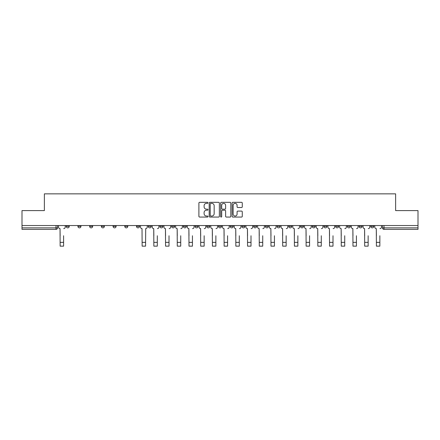 <?xml version="1.0" encoding="UTF-8"?>
<svg xmlns="http://www.w3.org/2000/svg" width="440" height="440" viewBox="0 0 440 440"><rect width="100%" height="100%" fill="white"/><g stroke="black" fill="none" stroke-linecap="round" stroke-linejoin="round"><path stroke-width="0.66" d="M207.988 202.84A0.517 0.517 0 0 0 207.471 202.323L199.639 202.323A0.737 0.737 0 0 0 198.902 203.06L198.902 216.326A0.737 0.737 0 0 0 199.639 217.063L207.471 217.063A0.517 0.517 0 0 0 207.988 216.552A0.517 0.517 0 0 0 207.471 216.035L206.459 216.035A2.36 2.36 0 0 1 204.1 213.675L204.1 212.57A2.36 2.36 0 0 1 206.459 210.21L207.471 210.21A0.517 0.517 0 0 0 207.988 209.693A0.517 0.517 0 0 0 207.471 209.176L206.459 209.176A2.36 2.36 0 0 1 204.1 206.822L204.1 205.716A2.36 2.36 0 0 1 206.459 203.357L207.471 203.357A0.517 0.517 0 0 0 207.988 202.84M370.772 225.539L370.772 226.364L373.775 226.364A1.502 1.502 0 0 1 372.273 227.865A1.502 1.502 0 0 1 370.772 226.364L370.772 225.539M300.493 225.539L300.493 226.364L303.495 226.364A1.502 1.502 0 0 1 301.994 227.865A1.502 1.502 0 0 1 300.493 226.364L300.493 225.539M288.777 225.539L288.777 226.364L291.781 226.364A1.502 1.502 0 0 1 290.279 227.865A1.502 1.502 0 0 1 288.777 226.364L288.777 225.539M277.062 225.539L277.062 226.364L280.071 226.364A1.502 1.502 0 0 1 278.564 227.865A1.502 1.502 0 0 1 277.062 226.364L277.062 225.539M253.638 225.539L253.638 226.364L256.641 226.364A1.502 1.502 0 0 1 255.14 227.865A1.502 1.502 0 0 1 253.638 226.364L253.638 225.539M230.214 226.364L230.214 225.539L230.214 226.364A1.502 1.502 0 0 0 231.715 227.865A1.502 1.502 0 0 1 230.214 226.364L233.216 226.364A1.502 1.502 0 0 1 231.715 227.865A1.502 1.502 0 0 0 233.216 226.364L233.216 225.539L233.216 226.364M218.499 226.364L218.499 225.539L218.499 226.364A1.502 1.502 0 0 0 220 227.865A1.502 1.502 0 0 1 218.499 226.364L221.502 226.364A1.502 1.502 0 0 1 220 227.865M206.784 226.364L206.784 225.539L206.784 226.364A1.502 1.502 0 0 0 208.285 227.865A1.502 1.502 0 0 1 206.784 226.364L209.787 226.364A1.502 1.502 0 0 1 208.285 227.865A1.502 1.502 0 0 0 209.787 226.364L209.787 225.539L209.787 226.364M195.074 225.539L195.074 226.364L198.077 226.364A1.502 1.502 0 0 1 196.576 227.865A1.502 1.502 0 0 1 195.074 226.364L195.074 225.539M183.359 225.539L183.359 226.364L186.362 226.364A1.502 1.502 0 0 1 184.861 227.865A1.502 1.502 0 0 1 183.359 226.364L183.359 225.539M171.644 225.539L171.644 226.364L174.647 226.364A1.502 1.502 0 0 1 173.146 227.865A1.502 1.502 0 0 1 171.644 226.364L171.644 225.539M159.929 226.364L159.929 225.539L159.929 226.364A1.502 1.502 0 0 0 161.436 227.865A1.502 1.502 0 0 1 159.929 226.364L162.938 226.364A1.502 1.502 0 0 1 161.436 227.865M136.505 226.364L136.505 225.539L136.505 226.364A1.502 1.502 0 0 0 138.006 227.865A1.502 1.502 0 0 1 136.505 226.364L139.508 226.364A1.502 1.502 0 0 1 138.006 227.865A1.502 1.502 0 0 0 139.508 226.364L139.508 225.539L139.508 226.364M124.79 226.364L124.79 225.539L124.79 226.364A1.502 1.502 0 0 0 126.291 227.865A1.502 1.502 0 0 1 124.79 226.364L127.793 226.364A1.502 1.502 0 0 1 126.291 227.865A1.502 1.502 0 0 0 127.793 226.364L127.793 225.539L127.793 226.364M113.08 226.364L113.08 225.539L113.08 226.364A1.502 1.502 0 0 0 114.582 227.865A1.502 1.502 0 0 1 113.08 226.364L116.083 226.364A1.502 1.502 0 0 1 114.582 227.865A1.502 1.502 0 0 0 116.083 226.364L116.083 225.539L116.083 226.364M101.365 226.364L101.365 225.539L101.365 226.364A1.502 1.502 0 0 0 102.867 227.865A1.502 1.502 0 0 1 101.365 226.364L104.368 226.364A1.502 1.502 0 0 1 102.867 227.865M89.65 226.364L89.65 225.539L89.65 226.364A1.502 1.502 0 0 0 91.151 227.865A1.502 1.502 0 0 1 89.65 226.364L92.653 226.364A1.502 1.502 0 0 1 91.151 227.865A1.502 1.502 0 0 0 92.653 226.364L92.653 225.539L92.653 226.364M77.941 226.364L77.941 225.539L77.941 226.364A1.502 1.502 0 0 0 79.442 227.865A1.502 1.502 0 0 1 77.941 226.364L80.944 226.364A1.502 1.502 0 0 1 79.442 227.865A1.502 1.502 0 0 0 80.944 226.364L80.944 225.539L80.944 226.364M241.538 207.521A0.737 0.737 0 0 0 242.275 206.784L242.275 203.06A0.737 0.737 0 0 0 241.538 202.323L232.843 202.323A0.737 0.737 0 0 0 232.106 203.06L232.106 216.326A0.737 0.737 0 0 0 232.843 217.063L241.538 217.063A0.737 0.737 0 0 0 242.275 216.326L242.275 211.833A0.737 0.737 0 0 0 241.538 211.096L237.82 211.096A0.737 0.737 0 0 0 237.083 211.833L237.083 214.06A1.969 1.969 0 0 1 235.109 216.035A1.969 1.969 0 0 1 233.139 214.06L233.139 205.326A1.969 1.969 0 0 1 235.109 203.357A1.969 1.969 0 0 1 237.083 205.326L237.083 206.784A0.737 0.737 0 0 0 237.82 207.521L241.538 207.521M22 225.539L22 210.595L44.374 210.595L44.374 193.853L395.626 193.853L395.626 210.595L418 210.595L418 225.539L22 225.539L22 227.865L57.514 227.865L57.514 225.539L57.514 227.865A1.502 1.502 0 0 1 56.012 229.367L22 229.367L22 227.865M219.357 203.06A0.737 0.737 0 0 0 218.62 202.323L209.924 202.323A0.737 0.737 0 0 0 209.187 203.06L209.187 216.326A0.737 0.737 0 0 0 209.924 217.063L218.62 217.063A0.737 0.737 0 0 0 219.357 216.326L219.357 203.06M221.381 202.323L230.076 202.323A0.737 0.737 0 0 1 230.813 203.06L230.813 216.326A0.737 0.737 0 0 1 230.076 217.063L226.358 217.063A0.737 0.737 0 0 1 225.621 216.326L225.621 210.947A0.737 0.737 0 0 0 224.884 210.21L222.415 210.21A0.737 0.737 0 0 0 221.678 210.947L221.678 216.552A0.517 0.517 0 0 1 221.161 217.063A0.517 0.517 0 0 1 220.644 216.552L220.644 203.06A0.737 0.737 0 0 1 221.381 202.323M382.486 225.539L382.486 227.865L418 227.865L418 229.367L383.988 229.367A1.502 1.502 0 0 1 382.486 227.865L382.486 225.539M418 225.539L418 227.865M373.775 225.539L373.775 226.364L373.775 225.539M362.06 225.539L362.06 226.364A1.502 1.502 0 0 1 360.558 227.865A1.502 1.502 0 0 1 359.057 226.364L362.06 226.364M359.057 225.539L359.057 226.364M350.35 225.539L350.35 226.364A1.502 1.502 0 0 1 348.849 227.865A1.502 1.502 0 0 1 347.347 226.364L350.35 226.364M347.347 225.539L347.347 226.364M338.635 225.539L338.635 226.364A1.502 1.502 0 0 1 337.134 227.865A1.502 1.502 0 0 1 335.632 226.364L338.635 226.364M335.632 225.539L335.632 226.364M326.92 225.539L326.92 226.364A1.502 1.502 0 0 1 325.418 227.865A1.502 1.502 0 0 1 323.917 226.364L326.92 226.364M323.917 225.539L323.917 226.364M315.211 225.539L315.211 226.364A1.502 1.502 0 0 1 313.709 227.865A1.502 1.502 0 0 1 312.208 226.364L315.211 226.364M312.208 225.539L312.208 226.364M303.495 225.539L303.495 226.364A1.502 1.502 0 0 1 301.994 227.865M291.781 225.539L291.781 226.364M280.071 226.364L280.071 225.539L280.071 226.364A1.502 1.502 0 0 1 278.564 227.865M268.356 225.539L268.356 226.364A1.502 1.502 0 0 1 266.855 227.865A1.502 1.502 0 0 1 265.353 226.364A1.502 1.502 0 0 0 266.855 227.865A1.502 1.502 0 0 0 268.356 226.364L265.353 226.364L265.353 225.539M256.641 226.364L256.641 225.539L256.641 226.364A1.502 1.502 0 0 1 255.14 227.865M244.926 225.539L244.926 226.364A1.502 1.502 0 0 1 243.424 227.865A1.502 1.502 0 0 1 241.923 226.364A1.502 1.502 0 0 0 243.424 227.865M241.923 225.539L241.923 226.364L244.926 226.364M221.502 225.539L221.502 226.364L221.502 225.539M198.077 226.364L198.077 225.539L198.077 226.364A1.502 1.502 0 0 1 196.576 227.865M186.362 226.364L186.362 225.539L186.362 226.364A1.502 1.502 0 0 1 184.861 227.865M174.647 226.364L174.647 225.539L174.647 226.364A1.502 1.502 0 0 1 173.146 227.865M162.938 225.539L162.938 226.364L162.938 225.539M151.222 226.364L151.222 225.539L151.222 226.364A1.502 1.502 0 0 1 149.721 227.865A1.502 1.502 0 0 1 148.22 226.364L151.222 226.364A1.502 1.502 0 0 1 149.721 227.865M148.22 225.539L148.22 226.364M104.368 225.539L104.368 226.364L104.368 225.539M69.229 225.539L69.229 226.364A1.502 1.502 0 0 1 67.727 227.865A1.502 1.502 0 0 1 66.225 226.364A1.502 1.502 0 0 0 67.727 227.865A1.502 1.502 0 0 0 69.229 226.364L69.229 225.539M66.225 225.539L66.225 226.364L69.229 226.364M56.012 225.539L56.012 229.367A1.502 1.502 0 0 0 57.514 227.865M210.733 203.357A0.517 0.517 0 0 0 210.215 203.874L210.215 215.518A0.517 0.517 0 0 0 210.733 216.035L211.799 216.035A2.36 2.36 0 0 0 214.159 213.675L214.159 205.716A2.36 2.36 0 0 0 211.799 203.357L210.733 203.357M225.621 205.365A1.969 1.969 0 0 0 223.647 203.396A1.969 1.969 0 0 0 221.678 205.365L221.678 208.439A0.737 0.737 0 0 0 222.415 209.176L224.884 209.176A0.737 0.737 0 0 0 225.621 208.439L225.621 205.365M58.531 227.117L58.531 225.539L58.531 227.117A1.502 1.502 0 0 0 60.033 228.619L60.142 235.747M60.033 228.619L60.142 246.147L63.597 246.147L63.597 235.747M65.213 227.117L65.213 225.539L65.213 227.117A1.502 1.502 0 0 1 63.712 228.619M152.235 227.117L152.235 225.539L152.235 227.117A1.502 1.502 0 0 0 153.736 228.619L153.852 235.747M153.736 228.619L153.852 246.147L157.305 246.147L157.305 235.747M158.917 227.117L158.917 225.539L158.917 227.117A1.502 1.502 0 0 1 157.416 228.619M163.95 227.117L163.95 225.539L163.95 227.117A1.502 1.502 0 0 0 165.451 228.619L165.561 235.747M165.451 228.619L165.561 246.147L169.015 246.147L169.015 235.747M170.632 227.117L170.632 225.539L170.632 227.117A1.502 1.502 0 0 1 169.131 228.619M175.665 227.117L175.665 225.539L175.665 227.117A1.502 1.502 0 0 0 177.166 228.619L177.276 235.747M177.166 228.619L177.276 246.147L180.73 246.147L180.73 235.747M182.347 227.117L182.347 225.539L182.347 227.117A1.502 1.502 0 0 1 180.846 228.619M187.374 227.117L187.374 225.539L187.374 227.117A1.502 1.502 0 0 0 188.876 228.619L188.991 235.747M188.876 228.619L188.991 246.147L192.445 246.147L192.445 235.747M194.056 227.117L194.056 225.539L194.056 227.117A1.502 1.502 0 0 1 192.555 228.619M199.089 227.117L199.089 225.539L199.089 227.117A1.502 1.502 0 0 0 200.59 228.619L200.701 235.747M200.59 228.619L200.701 246.147L204.155 246.147L204.155 235.747M205.772 227.117L205.772 225.539L205.772 227.117A1.502 1.502 0 0 1 204.27 228.619M210.804 227.117L210.804 225.539L210.804 227.117A1.502 1.502 0 0 0 212.306 228.619L212.416 235.747M212.306 228.619L212.416 246.147L215.87 246.147L215.87 235.747M217.487 227.117L217.487 225.539L217.487 227.117A1.502 1.502 0 0 1 215.985 228.619M222.514 227.117L222.514 225.539L222.514 227.117A1.502 1.502 0 0 0 224.015 228.619L224.131 235.747M224.015 228.619L224.131 246.147L227.585 246.147L227.585 235.747M229.196 227.117L229.196 225.539L229.196 227.117A1.502 1.502 0 0 1 227.695 228.619M234.229 227.117L234.229 225.539L234.229 227.117A1.502 1.502 0 0 0 235.73 228.619L235.846 235.747M235.73 228.619L235.846 246.147L239.299 246.147L239.299 235.747M240.911 227.117L240.911 225.539L240.911 227.117A1.502 1.502 0 0 1 239.41 228.619M245.944 227.117L245.944 225.539L245.944 227.117A1.502 1.502 0 0 0 247.445 228.619L247.555 235.747M247.445 228.619L247.555 246.147L251.009 246.147L251.009 235.747M252.626 227.117L252.626 225.539L252.626 227.117A1.502 1.502 0 0 1 251.125 228.619M257.653 227.117L257.653 225.539L257.653 227.117A1.502 1.502 0 0 0 259.155 228.619L259.27 235.747M259.155 228.619L259.27 246.147L262.724 246.147L262.724 235.747M264.336 227.117L264.336 225.539L264.336 227.117A1.502 1.502 0 0 1 262.834 228.619M269.368 227.117L269.368 225.539L269.368 227.117A1.502 1.502 0 0 0 270.87 228.619L270.985 235.747M270.87 228.619L270.985 246.147L274.439 246.147L274.439 235.747M276.051 227.117L276.051 225.539L276.051 227.117A1.502 1.502 0 0 1 274.549 228.619M281.083 227.117L281.083 225.539L281.083 227.117A1.502 1.502 0 0 0 282.584 228.619L282.695 235.747M282.584 228.619L282.695 246.147L286.149 246.147L286.149 235.747M287.766 227.117L287.766 225.539L287.766 227.117A1.502 1.502 0 0 1 286.264 228.619M292.793 227.117L292.793 225.539L292.793 227.117A1.502 1.502 0 0 0 294.3 228.619L294.409 235.747M294.3 228.619L294.409 246.147L297.864 246.147L297.864 235.747M299.481 227.117L299.481 225.539L299.481 227.117A1.502 1.502 0 0 1 297.974 228.619M304.507 227.117L304.507 225.539L304.507 227.117A1.502 1.502 0 0 0 306.009 228.619L306.125 235.747M306.009 228.619L306.125 246.147L309.579 246.147L309.579 235.747M311.19 227.117L311.19 225.539L311.19 227.117A1.502 1.502 0 0 1 309.689 228.619M140.52 225.539L140.52 227.117A1.502 1.502 0 0 0 142.027 228.619L142.137 246.147L145.59 246.147L145.59 242.358L142.137 242.358M147.208 225.539L147.208 227.117A1.502 1.502 0 0 1 145.701 228.619L145.59 242.358M316.223 227.117L316.223 225.539L316.223 227.117A1.502 1.502 0 0 0 317.724 228.619L317.834 235.747M317.724 228.619L317.834 246.147L321.288 246.147L321.288 235.747M322.905 227.117L322.905 225.539L322.905 227.117A1.502 1.502 0 0 1 321.404 228.619M327.938 227.117L327.938 225.539L327.938 227.117A1.502 1.502 0 0 0 329.439 228.619L329.549 235.747M329.439 228.619L329.549 246.147L333.003 246.147L333.003 235.747M334.62 227.117L334.62 225.539L334.62 227.117A1.502 1.502 0 0 1 333.118 228.619M339.647 227.117L339.647 225.539L339.647 227.117A1.502 1.502 0 0 0 341.149 228.619L341.264 235.747M341.149 228.619L341.264 246.147L344.718 246.147L344.718 235.747M346.33 227.117L346.33 225.539L346.33 227.117A1.502 1.502 0 0 1 344.828 228.619M351.362 227.117L351.362 225.539L351.362 227.117A1.502 1.502 0 0 0 352.864 228.619L352.974 235.747M352.864 228.619L352.974 246.147L356.428 246.147L356.428 235.747M358.045 227.117L358.045 225.539L358.045 227.117A1.502 1.502 0 0 1 356.543 228.619M363.077 227.117L363.077 225.539L363.077 227.117A1.502 1.502 0 0 0 364.579 228.619L364.689 235.747M364.579 228.619L364.689 246.147L368.143 246.147L368.143 235.747M369.76 227.117L369.76 225.539L369.76 227.117A1.502 1.502 0 0 1 368.258 228.619M374.786 227.117L374.786 225.539L374.786 227.117A1.502 1.502 0 0 0 376.288 228.619L376.404 235.747M376.288 228.619L376.404 246.147L379.858 246.147L379.858 235.747M381.469 227.117L381.469 225.539L381.469 227.117A1.502 1.502 0 0 1 379.968 228.619M383.988 225.539L383.988 229.367M63.597 242.358L60.142 242.358M157.305 242.358L153.852 242.358M169.015 242.358L165.561 242.358M180.73 242.358L177.276 242.358M192.445 242.358L188.991 242.358M204.155 242.358L200.701 242.358M215.87 242.358L212.416 242.358M227.585 242.358L224.131 242.358M239.299 242.358L235.846 242.358M251.009 242.358L247.555 242.358M262.724 242.358L259.27 242.358M274.439 242.358L270.985 242.358M286.149 242.358L282.695 242.358M297.864 242.358L294.409 242.358M309.579 242.358L306.125 242.358M321.288 242.358L317.834 242.358M333.003 242.358L329.549 242.358M344.718 242.358L341.264 242.358M356.428 242.358L352.974 242.358M368.143 242.358L364.689 242.358M379.858 242.358L376.404 242.358"/></g></svg>

